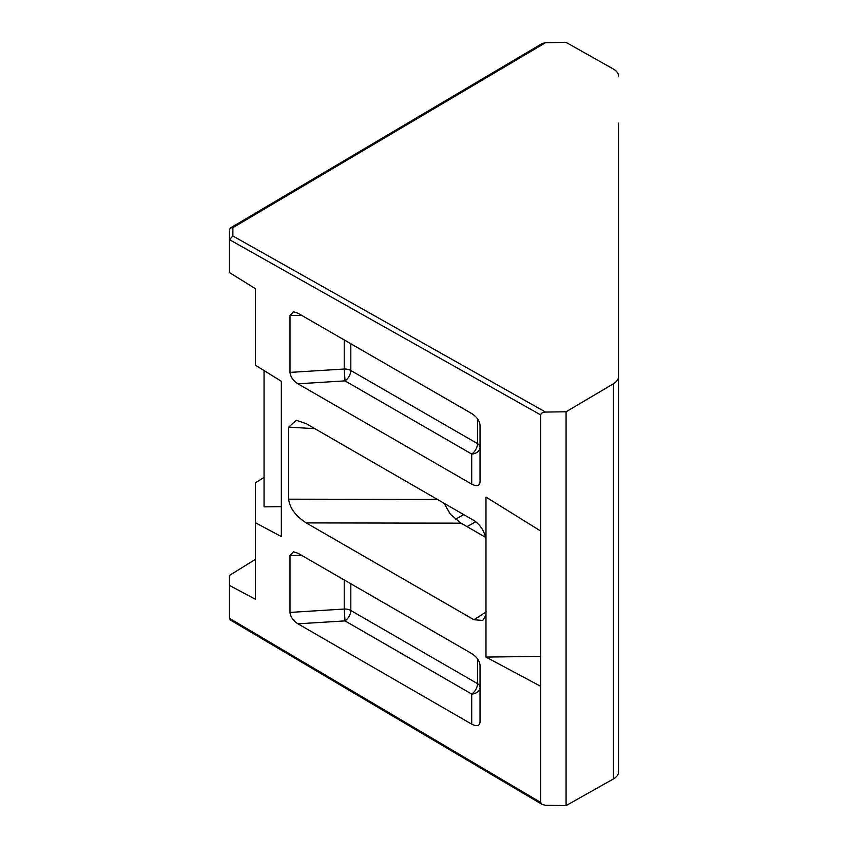 <?xml version="1.0" encoding="UTF-8"?>
<svg xmlns="http://www.w3.org/2000/svg" width="848" height="848" viewBox="0 0 848 848"><rect width="100%" height="100%" fill="white"/><g stroke="black" fill="none" stroke-linecap="round" stroke-linejoin="round"><path stroke-width="1.27" d="M618.531 127.073L618.531 559.606M264.057 477.435L255.407 482.798L255.407 599.271L229.469 585.406L229.469 575.421L255.407 559.341M301.835 315.467L289.995 315.445L289.995 372.399L344.235 369.028L344.235 339.953M289.995 315.445L293.472 311.799L297.934 313.209L471.711 413.548C476.756 416.866 479.533 420.735 480.032 425.155L480.032 482.13C479.533 485.968 476.756 486.635 471.711 484.134L471.711 454.03L345.009 380.879L344.235 369.028A8.65 4.993 0 0 1 350.807 370.491L477.509 443.631L477.509 418.774M350.807 343.737L350.807 370.491A8.65 4.993 120 0 1 345.009 380.879L297.934 383.805L471.711 484.134M297.934 383.805C293.122 380.614 290.472 376.809 289.995 372.399M350.807 583.753L350.807 610.496L477.509 683.647A8.65 4.993 0 0 1 480.032 687.177A8.65 6.869 0 0 1 471.711 694.046L345.009 620.895L297.934 623.821L471.711 724.15C476.756 726.651 479.533 725.983 480.032 722.146L480.032 665.171C479.533 660.751 476.756 656.882 471.711 653.554L297.934 553.225L293.472 551.804L289.995 555.461L289.995 612.415L344.235 609.044L344.235 579.958M297.934 623.821C293.122 620.63 290.472 616.825 289.995 612.415M229.469 585.406L229.469 618.33L540.717 802.452L542.126 804.445L545.55 805.303L566.082 805.6L613.464 778.92C616.761 777.001 618.457 774.669 618.531 771.934L618.531 123.098M540.717 656.394L485.978 657.073L540.717 686.339L540.717 802.452M485.978 657.073L485.978 614.948L482.777 620.46L473.926 619.74L486.307 611.843M485.639 537.356L461.047 523.163L306.202 522.909L473.926 619.74M306.202 522.909C295.56 515.944 289.698 508.037 288.649 499.186L288.649 427.127L296.344 420.279L306.202 423.671L473.926 520.502C480.371 524.817 484.388 531.049 485.978 539.211L485.978 497.087L540.717 531.039L540.717 414.926L229.469 239.666L229.469 272.579L255.407 288.659L255.407 365.202L281.345 381.293L281.345 536.593L255.407 522.728M229.469 229.67L230.455 227.942L232.871 227.677L232.871 235.998L229.469 239.666L229.469 229.681M444.055 503.267L450.479 514.376L461.047 523.163M618.531 720.927L618.531 563.899M618.531 408.768L618.531 288.394M618.531 431.123L618.531 471.393M232.871 235.998L545.55 412.064L566.082 411.778L566.082 805.6M545.55 412.064C542.625 412.287 541.024 413.241 540.717 414.926M540.717 686.339L540.717 531.039M566.082 411.778L613.464 383.741C616.761 381.727 618.457 379.353 618.531 376.607M618.531 76.066C618.457 73.331 616.761 70.999 613.464 69.08L566.082 42.4L545.55 42.697L232.871 227.677M230.455 227.942L542.126 43.555L545.55 42.697M485.978 539.211L485.978 614.948M281.345 381.293L281.345 506.648L264.057 506.86L264.057 370.565M345.009 620.895L344.235 609.044A8.65 4.993 0 0 1 350.807 610.496A8.65 4.993 -60 0 1 345.009 620.895M480.032 447.161A8.65 6.869 0 0 1 471.711 454.03A8.65 4.993 120 0 0 477.509 443.631A8.65 4.993 0 0 1 480.032 447.161M542.126 804.445L230.455 620.058L229.469 618.33M455.461 519.241L463.697 514.609M613.464 383.741L613.464 778.92M475.781 521.743L467.078 526.64M314.852 428.664L288.649 427.127M288.649 499.186L437.398 499.419M301.835 555.482L289.995 555.461M471.711 724.15L471.711 694.046A8.65 4.993 -60 0 0 477.509 683.647L477.509 658.79"/></g></svg>
